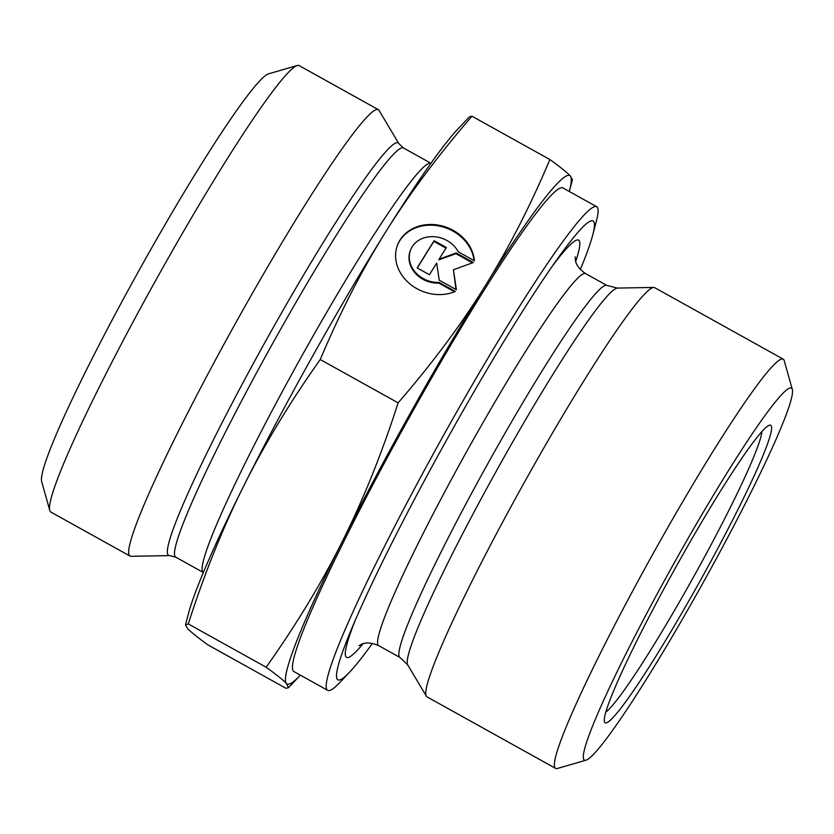 <?xml version="1.0" encoding="UTF-8"?>
<svg xmlns="http://www.w3.org/2000/svg" width="834" height="834" viewBox="0 0 834 834"><rect width="100%" height="100%" fill="white"/><g stroke="black" fill="none" stroke-linecap="round" stroke-linejoin="round"><path stroke-width="1.25" d="M455.343 291.42A40.23 34.184 -158.5 0 1 410.338 284.269A40.23 34.184 -158.5 0 1 397.62 244.821A40.23 34.184 -158.5 0 1 439.945 225.441A40.23 34.184 -158.5 0 1 474.431 260.813L458.231 251.816A26.292 22.341 21.5 0 0 433.357 236.648A26.292 22.341 21.5 0 0 410.599 249.919A26.292 22.341 21.5 0 0 439.143 282.413L455.343 291.42M474.066 260.615A40.23 34.184 21.5 0 0 439.382 226.077A40.23 34.184 21.5 0 0 397.484 245.165M454.467 291.785L438.872 283.112A26.292 22.341 -158.5 0 1 410.318 250.617A26.292 22.341 -158.5 0 1 410.464 250.263M439.143 282.413L438.872 283.112M429.416 274.72L417.146 267.891L434.118 240.692L446.378 247.51L439.111 259.166L456.198 252.973L473.368 262.522L453.435 269.747L456.406 289.721L439.226 280.172L436.682 263.064L429.416 274.72M455.989 289.492L453.435 269.747M472.451 262.856L455.917 253.661L438.84 259.864L439.111 259.166M456.198 252.973L455.917 253.661M445.992 248.136L433.836 241.391L417.271 267.964M434.118 240.692L433.836 241.391M185.492 624.843L188.578 613.178A290.899 23.832 -60.9 0 1 243.757 485.888A290.899 23.832 -60.9 0 1 385.621 232.04A290.899 23.832 -60.9 0 1 457.678 129.239L469.438 116.77L472.002 116.228C438.319 155.093 409.525 193.697 385.621 232.04C361.695 270.383 339.907 312.886 320.246 359.537C290.044 402.103 264.545 444.22 243.757 485.888C222.949 527.547 204.455 573.552 188.265 623.915L185.492 624.843L187.65 628.596C190.757 631.911 197.554 637.374 208.041 644.963L285.916 688.269L288.481 687.727L286.531 683.588C283.424 680.273 276.627 674.81 266.14 667.21C296.341 624.656 321.841 582.539 342.638 540.87C363.436 499.212 381.941 453.206 398.12 402.843C431.803 363.978 460.597 325.375 484.502 287.032C508.427 248.688 530.216 206.186 549.877 159.534C560.365 167.134 567.162 172.586 570.268 175.901L572.426 179.664L569.341 191.33A290.899 23.832 119.1 0 0 570.268 175.901A290.899 23.832 119.1 0 0 484.502 287.032A290.899 23.832 119.1 0 0 342.638 540.87A290.899 23.832 119.1 0 0 286.531 683.588A290.899 23.832 119.1 0 0 300.24 675.269A290.899 23.832 119.1 0 0 300.344 675.144M188.265 623.915L266.14 667.21M320.246 359.537L398.12 402.843M472.002 116.228L549.877 159.534M792.3 389.374L784.2 360.601A234.135 19.182 119.1 0 0 783.606 359.454A234.135 19.182 119.1 0 0 783.199 359.141L654.638 287.647A234.135 19.182 119.1 0 0 653.71 287.438A234.135 19.182 119.1 0 0 586.01 377.406A234.135 19.182 119.1 0 0 426.393 696.223A234.135 19.182 119.1 0 0 427.06 696.901L555.632 768.385A234.135 19.182 119.1 0 0 557.393 768.468L586.114 760.16A212.847 17.441 -60.9 0 1 669.817 570.821A212.847 17.441 -60.9 0 1 791.758 388.331A212.847 17.441 -60.9 0 1 792.3 389.374A212.847 17.441 -60.9 0 1 703.198 582.549A212.847 17.441 -60.9 0 1 586.114 760.16M372.412 643.368A262.512 21.507 -60.9 0 1 349.821 671.933A262.512 21.507 -60.9 0 1 351.01 630.316A262.512 21.507 -60.9 0 1 516.11 321.57A262.512 21.507 -60.9 0 1 557.946 258.165A262.512 21.507 -60.9 0 1 592.672 235.209A262.512 21.507 -60.9 0 1 580.328 269.465M761.89 431.532A163.183 13.375 -60.9 0 1 693.461 577.138A163.183 13.375 -60.9 0 1 605.88 712.09M771.002 425.486A170.282 13.949 119.1 0 0 769.428 425.204A170.282 13.949 119.1 0 0 675.759 567.297A170.282 13.949 119.1 0 0 604.483 721.827A170.282 13.949 119.1 0 0 695.639 588.908A170.282 13.949 119.1 0 0 771.002 425.486M783.199 359.141A234.135 19.182 119.1 0 0 714.571 448.901A234.135 19.182 119.1 0 0 599.187 655.618A234.135 19.182 119.1 0 0 555.632 768.385M349.821 671.933L340.262 682.066A276.7 22.674 -60.9 0 1 327.689 690.354A276.7 22.674 -60.9 0 1 379.168 557.07A276.7 22.674 -60.9 0 1 515.537 312.771A276.7 22.674 -60.9 0 1 596.644 206.686A276.7 22.674 -60.9 0 1 596.237 221.729L592.672 235.209M596.644 206.686L562.877 187.911A276.7 22.674 119.1 0 0 481.76 293.985A276.7 22.674 119.1 0 0 345.401 538.295A276.7 22.674 119.1 0 0 293.922 671.568L327.689 690.354M169.615 555.611L131.021 556.309A255.423 20.933 -60.9 0 1 130.021 556.069A255.423 20.933 -60.9 0 1 177.538 433.044A255.423 20.933 -60.9 0 1 303.409 207.541A255.423 20.933 -60.9 0 1 378.282 109.619A255.423 20.933 -60.9 0 1 379.001 110.349L398.777 143.5A236.032 19.338 119.1 0 0 328.919 233.311A236.032 19.338 119.1 0 0 168.28 555.079A236.032 19.338 119.1 0 0 169.615 555.611L175.786 557.175A234.135 19.182 -60.9 0 1 175.38 556.851A234.135 19.182 -60.9 0 1 274.292 340.543A234.135 19.182 -60.9 0 1 403.354 147.92L398.777 143.5M130.021 556.069L50.884 512.076A255.423 20.933 -60.9 0 1 50.457 511.732A255.423 20.933 -60.9 0 1 49.8 510.481A255.423 20.933 -60.9 0 1 224.283 163.537A255.423 20.933 -60.9 0 1 297.227 65.532A255.423 20.933 -60.9 0 1 299.145 65.615L378.282 109.619M297.227 65.532L268.506 73.84A234.135 19.182 119.1 0 0 139.716 269.215A234.135 19.182 119.1 0 0 41.7 481.708L49.8 510.481M358.995 645.631L358.974 645.641C360.382 645.672 364.197 639.615 378.709 645.652A212.847 17.441 -60.9 0 1 418.303 543.132A212.847 17.441 -60.9 0 1 523.199 355.201A212.847 17.441 -60.9 0 1 585.593 273.604L606.881 285.447A212.847 17.441 119.1 0 0 544.487 367.043A212.847 17.441 119.1 0 0 439.591 554.964A212.847 17.441 119.1 0 0 399.997 657.494L407.795 665.032A215.891 17.691 -60.9 0 1 554.964 371.047A215.891 17.691 -60.9 0 1 617.389 288.084L653.71 287.438M355.065 620.767A238.712 19.557 119.1 0 0 363.051 643.785M575.741 261.292A238.712 19.557 119.1 0 0 551.972 266.661M403.354 147.92L430.938 163.255A234.135 19.182 119.1 0 0 301.877 355.899A234.135 19.182 119.1 0 0 202.975 572.197A234.135 19.182 119.1 0 0 203.371 572.51L175.786 557.175M410.599 249.919L410.318 250.617M300.24 675.269L288.481 687.727M606.881 285.447L617.389 288.084M378.709 645.652L399.997 657.494M407.795 665.032L426.393 696.223M585.593 273.604C572.822 264.524 575.96 258.081 575.168 256.851L575.168 256.903"/></g></svg>
